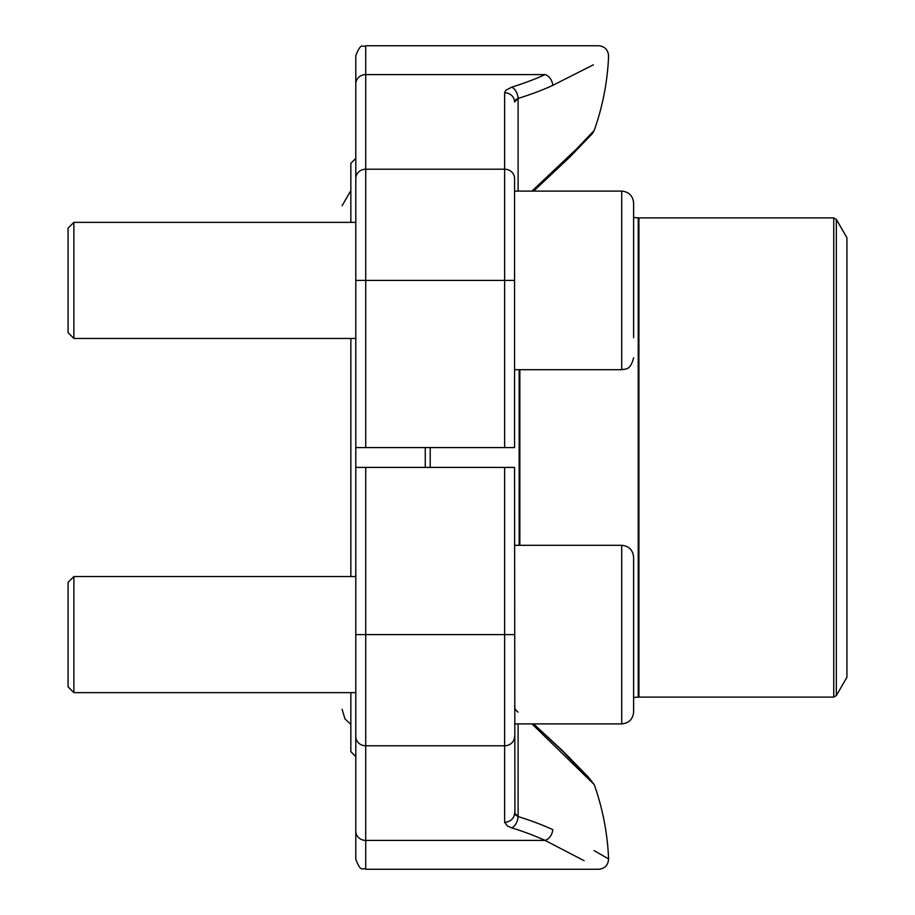 <?xml version="1.0" encoding="UTF-8"?>
<svg xmlns="http://www.w3.org/2000/svg" width="915" height="915" viewBox="0 0 915 915"><rect width="100%" height="100%" fill="white"/><g stroke="black" fill="none" stroke-linecap="round" stroke-linejoin="round"><path stroke-width="1.37" d="M514.905 814.236L514.55 467.416L355.798 467.416L355.798 634.598L365.726 634.598L365.726 869.25C362.706 866.894 361.425 873.894 355.798 859.334L355.798 634.598M355.798 710.006L355.798 831.186A9.916 9.23 180 0 0 365.726 840.405L545.043 840.405C616.15 877.931 616.15 877.931 545.043 840.405A242.349 89.11 180 0 0 511.737 827.869A9.916 5.936 107.2 0 0 518.107 816.569A252.231 92.747 0 0 1 552.763 829.631C626.695 867.706 626.695 867.706 552.763 829.631A9.916 7.206 114.7 0 1 545.043 840.405M365.726 869.25L598.685 869.25C604.884 868.587 608.189 865.144 608.589 858.922A252.998 252.998 0 0 0 594.212 784.567L531.958 723.902M608.589 858.922L594.132 850.641M545.306 840.53L584.067 860.683M590.267 779.569L564.521 753.217M518.107 723.902L518.107 816.569L514.55 813.012A9.916 9.23 180 0 1 504.623 822.242L507.413 825.982L511.737 827.869M514.55 705.98A9.916 8.029 180 0 0 518.107 712.144M518.107 816.569L515.477 814.956M365.726 447.584L514.55 447.584L514.55 178.448A9.916 9.23 -0 0 0 504.623 169.218L365.726 169.218L365.726 447.584L355.798 447.584L355.798 55.666C361.425 41.106 362.706 48.106 365.726 45.75L365.726 169.218A9.916 9.23 180 0 0 355.798 178.448M593.366 64.793L552.763 85.37C626.695 47.294 626.695 47.294 552.763 85.37A9.916 7.206 -114.7 0 0 545.043 74.595C616.15 37.069 616.15 37.069 545.043 74.595L365.726 74.595A9.916 9.23 180 0 0 355.798 83.814L355.798 204.994M531.958 191.098L576.37 149.145L594.212 130.433A252.998 252.998 0 0 0 608.589 56.078L608.349 56.227M552.763 85.37A252.231 92.747 180 0 1 518.107 98.431A9.916 5.936 -107.2 0 0 511.737 87.131L505.755 90.322L504.623 92.758A9.916 9.23 0 0 1 514.55 101.988L518.107 98.431L518.107 191.098M514.905 100.764L515.477 100.044M516.312 99.358L518.039 98.454M355.798 756.636L350.845 751.673L350.845 692.644M350.845 576.553L350.845 338.447M350.845 222.356L350.845 163.328L355.798 158.364M425.258 467.416L425.258 447.584M355.798 447.584L355.798 467.416M430.21 447.584L430.21 467.416M836.333 695.617L846.924 677.26L846.924 237.74L836.333 219.383L836.333 695.617L833.748 697.104L833.748 217.896L638.922 217.896L638.922 697.104L638.224 697.139L638.224 217.862L633.615 217.541M73.875 338.447L68.076 332.637L68.076 228.155L73.875 222.356L73.875 338.447L355.798 338.447M514.55 369.694L621.708 369.694L621.708 191.098C628.937 191.807 632.906 195.776 633.615 203.004L633.615 337.681M73.875 692.644L68.076 686.845L68.076 582.363L73.875 576.553L73.875 692.644L355.798 692.644M621.708 545.306C628.937 546.015 632.906 549.984 633.615 557.212L633.615 711.996C632.906 719.224 628.937 723.193 621.708 723.902L621.708 545.306L514.55 545.306M514.55 634.598L504.623 634.598L504.623 467.416M365.726 467.416L365.726 634.598L504.623 634.598L504.623 745.782L365.726 745.782A9.916 9.23 180 0 1 355.798 736.552M504.623 822.242L504.623 745.782A9.916 9.23 180 0 0 514.55 736.552M504.623 447.584L504.623 280.402L355.798 280.402M504.623 92.758L504.623 280.402L514.55 280.402M511.737 87.131A242.349 89.11 0 0 0 545.043 74.595M519.16 545.306L519.16 369.694M519.857 369.694L519.857 545.306M570.068 758.18L533.605 723.902L562.085 750.289L588.162 776.846L594.212 784.567M608.589 56.078C608.189 49.856 604.884 46.413 598.685 45.75L365.726 45.75M570.068 156.82L592.371 133.613L594.212 130.433M533.605 191.098L569.782 157.106L590.267 135.431M638.224 697.139L633.615 697.459M833.748 697.104L638.922 697.104M833.748 217.896L836.333 219.383M638.922 217.896L638.224 217.862M342.084 709.262L344.944 718.858L350.845 724.428M350.845 190.572L342.084 205.738M633.615 203.004C632.906 195.776 628.937 191.807 621.708 191.098L514.55 191.098M355.798 222.356L73.875 222.356M621.708 369.694C625.231 368.596 630.183 371.204 633.615 357.788M633.615 711.996C632.906 719.224 628.937 723.193 621.708 723.902L514.55 723.902M355.798 576.553L73.875 576.553"/></g></svg>
